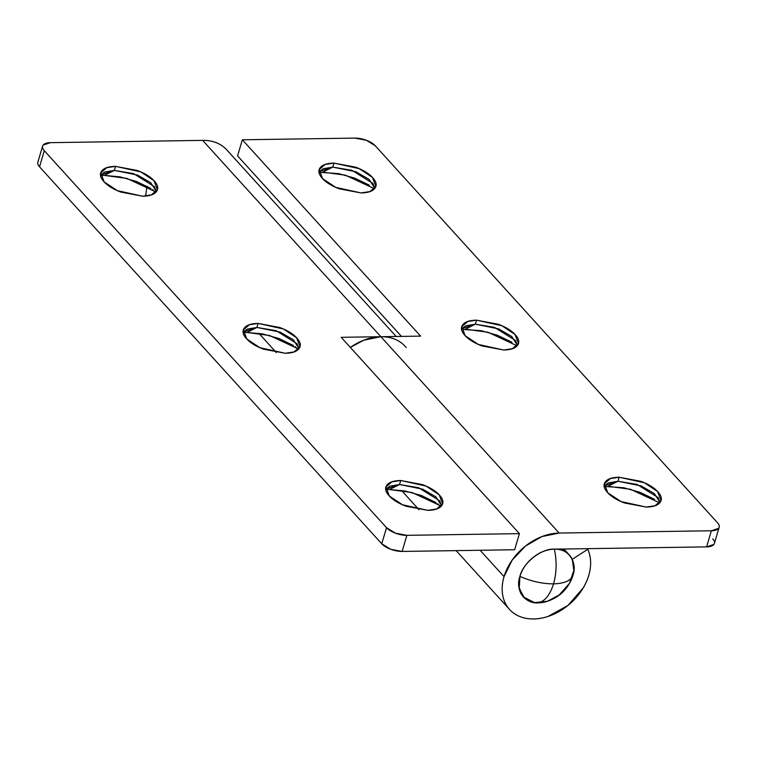<?xml version="1.0" encoding="UTF-8"?>
<svg xmlns="http://www.w3.org/2000/svg" width="757" height="757" viewBox="0 0 757 757"><rect width="100%" height="100%" fill="white"/><g stroke="black" fill="none" stroke-linecap="round" stroke-linejoin="round"><path stroke-width="1.14" d="M374.507 188.739L345.362 175.16L322.775 172.132L332.768 167.117L351.901 170.306L372.879 183.412L374.866 188.304L369.161 179.447L355.97 171.782L332.768 167.117L333.96 163.096L359.225 168.641L372.416 177.375L375.841 186.411L369.832 191.597L361.051 192.931L339.297 188.834C331.746 185.995 326.097 182.513 322.35 178.387C318.612 174.271 317.874 170.713 320.145 167.732C322.406 164.742 327.015 163.2 333.96 163.096L355.714 167.193C363.265 170.041 368.914 173.514 372.662 177.64C376.399 181.756 377.137 185.314 374.866 188.294C372.605 191.284 367.997 192.827 361.051 192.931L335.786 187.386L322.596 178.652L319.17 169.625L325.179 164.439L333.96 163.096L332.768 167.117L318.952 171.744M517.097 345.807L487.953 332.228L465.366 329.2L475.358 324.185L494.501 327.374L515.47 340.48L517.457 345.372L511.76 336.515L498.56 328.86L475.358 324.185L476.55 320.164L501.825 325.709L515.015 334.443L518.431 343.479L512.423 348.665L503.651 350.008L481.897 345.902C474.336 343.063 468.687 339.581 464.949 335.455C461.212 331.339 460.474 327.781 462.735 324.8C465.006 321.81 469.605 320.268 476.55 320.164L498.305 324.261C505.865 327.109 511.514 330.582 515.252 334.708C518.99 338.824 519.728 342.382 517.466 345.372C515.195 348.352 510.597 349.904 503.651 350.008L478.377 344.463L465.186 335.72L461.77 326.693L467.779 321.507L476.55 320.164L475.358 324.185L461.552 328.812M659.688 502.885L630.553 489.296L607.956 486.268L617.958 481.253L637.091 484.442L658.07 497.548L660.057 502.44L654.351 493.583L641.151 485.928L617.958 481.253L619.15 477.232L644.415 482.777L657.606 491.511L661.031 500.547L655.023 505.733L646.241 507.076L624.487 502.97C616.936 500.131 611.287 496.649 607.54 492.523C603.802 488.407 603.064 484.849 605.335 481.868C607.597 478.878 612.205 477.336 619.15 477.232L640.905 481.329C648.456 484.177 654.105 487.65 657.852 491.776C661.59 495.892 662.328 499.45 660.057 502.44C657.795 505.421 653.187 506.972 646.241 507.076L620.977 501.531L607.786 492.788L604.36 483.761L610.369 478.575L619.15 477.232L617.958 481.253L604.143 485.88M571.705 578.925L573.882 570.787L572.245 559.328L573.957 570.049L569.444 583.401L559.224 594.926L547.396 601.295L534.527 602.6L523.371 596.913L518.961 587.139L519.927 576.399C522.68 563.132 541.615 548.153 554.361 549.156C547.046 549.27 540.025 551.985 533.307 557.303C526.588 562.621 522.122 568.99 519.927 576.399L519.217 588.624L524.525 598.058L534.66 602.619L545.835 601.768M587.148 548.664L587.744 549.327L572.245 559.328L587.744 549.327A49.773 36.402 -42.2 0 1 566.728 606.423A49.773 36.402 -42.2 0 1 509.688 609.603A49.773 36.402 -42.2 0 1 504.039 576.635L480.108 550.273L504.039 576.635A49.773 36.402 -42.2 0 1 559.13 533.051L380.885 336.714A49.773 36.402 137.8 0 0 350.34 347.406L363.71 340.224L380.885 336.714L559.13 533.051L711.372 530.771L718.639 528.329C719.831 526.758 719.443 524.894 717.475 522.718L375.254 145.76L366.331 140.263L354.882 138.105L242.354 139.79L420.599 336.117L380.885 336.714L420.599 336.117L242.354 139.79L354.882 138.105A15.556 6.775 -163.5 0 1 375.254 145.76L717.475 522.718A15.556 6.775 -163.5 0 1 719.131 527.392A15.556 6.775 -163.5 0 1 711.372 530.771L706.593 546.885L554.361 549.156C541.615 548.153 522.68 563.132 519.927 576.399C531.291 581.367 542.495 583.855 553.537 583.855C550.112 594.737 545.087 601.067 538.454 602.856L545.021 601.976C558.335 598.276 567.457 589.987 572.387 577.127L572.879 575.613C570.731 580.78 564.277 583.533 553.537 583.855C556.66 572.652 556.934 561.079 554.361 549.156C556.934 561.079 556.66 572.652 553.537 583.855C564.277 583.533 570.731 580.78 572.879 575.613C577.998 562.309 567.816 547.765 554.361 549.156A31.103 22.748 -42.2 0 1 567.334 553.149A31.103 22.748 -42.2 0 1 572.879 575.613A31.103 22.748 -42.2 0 1 538.454 602.856A31.103 22.748 -42.2 0 1 525.472 598.863A31.103 22.748 -42.2 0 1 519.927 576.399A31.103 22.748 -42.2 0 1 554.361 549.156L706.593 546.885A15.556 6.775 16.5 0 0 714.362 543.498M440.621 506.783L437.82 503.698L440.621 506.783M401.465 336.411L237.584 155.895L242.354 139.79L237.584 155.895L401.465 336.411M712.706 538.833C714.674 541 715.062 542.873 713.87 544.444L706.593 546.885L711.372 530.771L559.13 533.051L541.946 536.562L525.443 546.081L512.139 560.152L504.039 576.635C501.995 583.562 501.617 590.082 502.913 596.194C504.209 602.317 507.039 607.341 511.391 611.296C515.754 615.242 521.157 617.674 527.62 618.592C534.073 619.5 540.867 618.791 547.992 616.472L568.015 605.411L583.259 587.839C587.205 581.187 589.571 574.459 590.365 567.665C591.151 560.871 590.28 554.758 587.744 549.327M369.34 185.191L354.825 178.179L338.474 173.59L319.019 172.312M511.931 342.259L497.425 335.247L481.074 330.658L461.619 329.38M654.531 499.327L640.015 492.315L623.664 487.726L604.209 486.448M562.896 549.033L565.488 551.891M559.915 594.377L569.444 583.401M604.067 485.985L608.477 482.862L617.958 481.253L607.956 486.268M461.477 328.917L465.886 325.794L475.358 324.185L465.366 329.2M318.877 171.848L323.286 168.726L332.768 167.117L322.775 172.132M100.454 175.113L104.863 171.99L114.335 170.391L115.528 166.36L140.802 171.905L153.983 180.639L157.409 189.676L151.4 194.861L142.619 196.205L120.874 192.098C113.313 189.259 107.664 185.777 103.927 181.661C100.179 177.535 99.441 173.987 101.712 170.997C103.974 168.007 108.582 166.464 115.528 166.36L137.282 170.467C144.842 173.306 150.492 176.788 154.229 180.904C157.967 185.03 158.705 188.578 156.444 191.568C154.173 194.558 149.564 196.101 142.619 196.205L117.354 190.66L104.163 181.917L100.747 172.889L106.756 167.704L115.528 166.36L114.335 170.391L133.478 173.571L154.447 186.676L156.434 191.578L150.738 182.711L137.537 175.056L114.335 170.391L104.343 175.397L114.335 170.391L100.53 175.018M156.074 192.013L126.93 178.425L104.343 175.397L100.596 175.577M385.635 489.249L390.044 486.126L399.526 484.527L400.718 480.496L425.983 486.041L439.174 494.785L442.599 503.812L436.59 508.997L427.809 510.341L406.055 506.234C398.504 503.396 392.855 499.913 389.107 495.797C385.37 491.672 384.632 488.123 386.903 485.133C389.164 482.143 393.772 480.6 400.718 480.496L422.472 484.603C430.023 487.442 435.672 490.924 439.42 495.04C443.157 499.166 443.895 502.714 441.624 505.704L435.918 496.847L422.728 489.192L399.526 484.527L418.659 487.707L439.637 500.812L441.624 505.714C439.363 508.695 434.755 510.237 427.809 510.341L402.544 504.796L389.353 496.053L385.928 487.025L391.937 481.84L400.718 480.496L399.526 484.527L389.533 489.533L399.526 484.527L385.71 489.154M441.265 506.149L412.12 492.561L389.533 489.533L385.777 489.713M243.044 332.181L247.454 329.058L256.935 327.459L258.128 323.428L283.392 328.973L296.583 337.717L300.009 346.744L293.99 351.929L285.219 353.273L263.464 349.166C255.904 346.327 250.255 342.845 246.517 338.729C242.779 334.603 242.041 331.055 244.303 328.065C246.574 325.075 251.182 323.532 258.128 323.428L279.882 327.535C287.433 330.374 293.082 333.856 296.82 337.972C300.567 342.098 301.305 345.646 299.034 348.636L293.328 339.779L280.128 332.124L256.935 327.459L276.068 330.639L297.037 343.744L299.024 348.646C296.772 351.627 292.164 353.169 285.219 353.273L259.954 347.728L246.763 338.985L243.338 329.957L249.346 324.772L258.128 323.428L256.935 327.459L246.933 332.465L256.935 327.459L243.12 332.086M298.665 349.081L269.52 335.493L246.933 332.465L243.186 332.645M227.923 151.239A49.773 36.402 137.8 0 0 202.639 140.376L380.885 336.714A49.773 36.402 -42.2 0 1 406.159 347.577M298.031 349.715L295.23 346.63L298.031 349.715M155.431 192.638L152.64 189.562L155.431 192.638M380.885 336.714L341.17 337.31L519.416 533.647L341.17 337.31L380.885 336.714L202.639 140.376L50.407 142.657L43.13 145.098C41.938 146.669 42.326 148.542 44.294 150.709L386.524 527.676L395.438 533.174L406.887 535.331L519.416 533.647L514.646 549.752L402.118 551.437L406.887 535.331L519.416 533.647L514.646 549.752L402.118 551.437L390.669 549.279L381.746 543.781L39.525 166.814C37.557 164.648 37.169 162.774 38.361 161.203M150.908 188.465L136.402 181.453L120.051 176.864L104.343 175.397M436.098 502.601L421.592 495.589L405.232 491L389.533 489.533M293.508 345.533L278.992 338.521L262.641 333.932L246.933 332.465M386.524 527.676L44.294 150.709L39.525 166.814L381.746 543.781L386.524 527.676L381.746 543.781A15.556 6.775 16.5 0 0 402.118 551.437L406.887 535.331A15.556 6.775 -163.5 0 1 386.524 527.676M37.869 162.149A15.556 6.775 16.5 0 0 39.525 166.814L44.294 150.709A15.556 6.775 -163.5 0 1 42.638 146.044A15.556 6.775 -163.5 0 1 50.407 142.657L202.639 140.376C211.212 140.253 218.338 142.553 224.034 147.265M145.647 196.044L146.953 186.194M553.537 583.855C542.495 583.855 531.291 581.367 519.927 576.399C514.807 589.703 524.998 604.247 538.454 602.856C545.087 601.067 550.112 594.737 553.537 583.855M509.556 609.461L456.149 550.632M418.952 509.66L401.437 490.366M714.381 543.441L719.15 527.336M604.36 483.761L604.124 484.556M461.77 326.693L461.533 327.488M319.17 169.625L318.934 170.42M396.176 336.487L226.769 149.877M276.362 352.592L258.837 333.298M37.85 162.206L42.619 146.092M243.338 329.957L243.101 330.752M385.928 487.025L385.692 487.82M100.747 172.889L100.511 173.684M569.434 555.099L563.918 549.014M372.084 337.717L371.308 336.856"/></g></svg>
